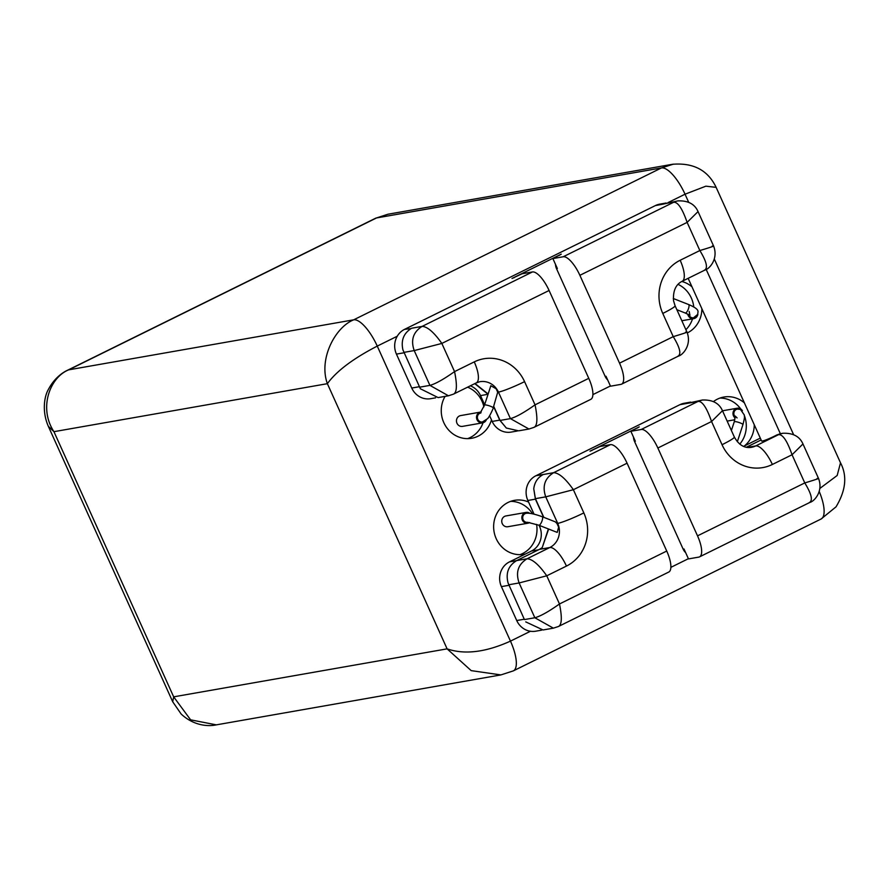 <?xml version="1.0" encoding="UTF-8"?>
<svg xmlns="http://www.w3.org/2000/svg" width="889" height="889" viewBox="0 0 889 889"><rect width="100%" height="100%" fill="white"/><g stroke="black" fill="none" stroke-linecap="round" stroke-linejoin="round"><path stroke-width="1.33" d="M819.969 488.361L837.171 475.493L840.505 462.825L716.134 187.357L705.877 186.179L685.041 194.202A31.048 10.635 -116.3 0 0 661.46 167.932L673.418 164.143M840.505 462.825L840.505 462.813C847.373 475.871 845.872 490.55 836.016 506.852L821.136 518.976A31.048 10.635 -116.3 0 0 819.258 491.539M435.599 397.828L430.743 398.683A18.702 17.48 -100 0 1 411.751 388.048L396.438 354.111A18.702 17.48 -100 0 1 397.25 336.231A18.702 17.48 -100 0 1 404.528 329.375L411.051 328.597C403.539 333.519 400.828 340.62 402.939 349.91L420.375 388.771L402.939 349.91M541.623 630.157L535.723 631.19A18.702 17.48 -100 0 1 530.455 631.257A18.702 17.48 -100 0 1 516.731 620.544L501.407 586.618A18.702 17.48 -100 0 1 509.508 561.87L516.62 560.626M698.832 557.092A21.914 7.512 -116.3 0 0 699.554 556.858L809.879 502.418C814.457 501.318 823.558 491.084 818.491 478.36L802.967 443.955L792.055 454.757L772.363 464.469A40.183 37.571 -100 0 1 722.035 444.711A21.914 2.056 -24.3 0 0 734.347 437.044L722.468 410.718L711.556 421.519C706.688 407.562 702.177 400.872 697.998 401.45L679.907 404.684L535.956 475.726A18.702 17.48 -100 0 0 527.866 500.474L528.577 502.052A27.403 25.614 80 0 0 514.564 500.329A27.403 25.614 80 0 0 496.218 538.712A27.403 25.614 80 0 0 524.032 554.303A27.403 25.614 80 0 0 525.432 554.014L509.508 561.87M679.907 404.684A18.702 17.48 -100 0 1 684.341 403.239L690.709 402.117M744.382 402.861A27.403 25.614 80 0 0 723.857 397.039A27.403 25.614 80 0 0 713.5 401.55M760.295 438.11L744.415 445.945A27.403 25.614 80 0 0 754.261 424.742M691.998 286.836A27.403 25.614 80 0 0 681.819 281.469M687.319 332.931A27.403 25.614 80 0 0 701.877 308.716M517.331 431.009L511.164 432.087A18.702 17.48 -100 0 1 492.184 421.442L499.729 420.119L506.33 428.042L500.074 420.43L493.717 406.351M445.089 396.372A27.403 25.614 80 0 0 443.833 422.686A27.403 25.614 80 0 0 471.648 438.277A27.403 25.614 80 0 0 491.473 419.864L492.184 421.442M532.444 271.956A21.914 7.512 63.7 0 1 549.091 290.492L441.844 343.432C433.988 332.297 427.409 326.619 422.108 326.396L532.444 271.945L522.099 273.768L512.008 278.457L561.259 254.154A10.957 10.246 -100 0 0 559.37 255.365M561.259 254.154L552.88 258.577L563.226 256.754A21.914 7.512 -116.3 0 1 579.872 275.312L619.533 363.157L673.24 336.642C685.441 332.997 689.542 331.508 685.541 332.197M666.15 203.014L659.782 204.137A18.702 17.48 -100 0 0 655.36 205.592L404.528 329.375M512.008 278.457A10.957 10.246 -100 0 1 514.109 277.712M610.399 385.982L592.885 394.616M607.676 379.959A10.957 10.246 -100 0 1 605.165 376.403L556.514 268.656A10.957 10.246 -100 0 1 555.492 264.366M480.871 412.952L480.093 413.229L484.516 405.106L490.839 385.737L496.162 388.782L497.707 392.227L498.44 392.105L510.419 418.619C515.998 417.119 524.21 412.518 535.056 404.839L588.762 378.336L549.091 290.492M588.762 378.336A21.914 7.512 63.7 0 1 590.796 399.339L533.945 427.398M605.165 376.403L606.009 376.258L610.499 386.204L620.855 384.381A21.914 7.512 -116.3 0 0 621.567 384.159A21.914 7.512 -116.3 0 0 619.533 363.157M552.88 258.577L557.359 268.511L556.514 268.656M677.64 356.367C681.596 354.522 680.129 347.955 673.24 336.642L662.772 313.439A40.183 37.571 -100 0 1 680.163 260.266A21.914 7.512 63.7 0 1 682.196 281.268L704.955 270.045C709.533 268.945 718.634 258.71 713.578 245.986L698.043 211.582L687.13 222.383C682.274 208.426 677.751 201.736 673.562 202.303L563.226 256.754M698.043 211.582C694.731 204.037 688.019 200.481 677.885 200.892L663.216 204.114L677.896 200.892M716.134 187.357C707.966 170.244 693.42 162.554 672.495 164.287L387.96 214.227L376.514 217.949L68.731 369.835C50.006 377.203 38.316 407.94 53.94 431.676L327.374 383.681C318.395 358.789 335.342 327.119 353.678 319.829A31.048 10.635 63.7 0 1 377.258 346.099C353.122 358.578 336.498 371.102 327.374 383.681L447.1 648.859C464.614 654.871 485.738 652.293 510.464 641.125A31.048 10.635 63.7 0 1 513.342 670.873L500.874 674.918L471.192 670.628L447.1 648.859L173.666 696.843L190.613 719.834L216.349 724.857C208.648 726.58 193.969 726.046 181.145 714.011L172.71 701.788L173.666 696.843L53.94 431.676L48.339 426.331L172.71 701.788M524.277 619.222L508.119 583.117L524.277 619.222L516.731 620.544M688.386 558.703L670.862 567.36M685.675 552.68A10.957 10.246 -100 0 1 683.152 549.135L683.997 548.98L688.486 558.914L698.832 557.103M637.424 428.054A10.957 10.246 -100 0 1 639.247 426.887L630.857 431.287L635.346 441.233L634.502 441.389A10.957 10.246 -100 0 1 633.479 437.088M548.38 528.944L542.212 547.635L539.456 549.358L549.802 547.535L527.033 558.781C532.333 558.992 538.912 564.671 546.757 575.805L519.12 582.951L534.845 617.755C540.423 616.255 548.635 611.654 559.481 603.975L666.739 551.047L627.078 463.202A21.914 7.512 63.7 0 0 610.432 444.656L600.075 446.478L589.996 451.19L639.247 426.887M589.996 451.19A10.957 10.246 -100 0 1 592.03 450.456M634.502 441.389L683.152 549.135M699.554 556.858A21.914 7.512 -116.3 0 0 697.521 535.856L804.778 482.927C816.969 479.271 821.069 477.793 817.08 478.471M722.035 444.711L711.556 421.519L657.86 448.012L697.521 535.856M657.86 448.012A21.914 7.512 -116.3 0 0 641.202 429.465M630.857 431.287L641.213 429.476L697.998 401.45L702.31 400.028L687.641 403.262M666.739 551.047A21.914 7.512 63.7 0 1 668.772 572.049L558.448 626.489L553.38 628.156L534.845 617.755L524.499 619.566M610.432 444.656L553.647 472.681C558.948 472.892 565.526 478.571 573.372 489.706L583.84 512.909A40.183 37.571 -100 0 1 566.449 566.082L546.757 575.805L559.481 603.975C562.393 618.277 561.804 625.856 557.714 626.745M543.046 629.968L525.743 621.889M508.119 583.117C505.519 573.149 508.364 565.648 516.676 560.592L539.456 549.358M539.067 525.288L539.534 526.31A18.702 17.48 80 0 1 531.433 551.047L525.432 554.014M528.577 502.052L534.022 514.109M532.511 513.775A27.403 25.614 80 0 0 510.642 501.363M519.998 554.658A27.403 25.614 80 0 0 536.578 524.366M529.811 513.32A5.478 5.123 80 0 0 526.032 512.42L505.93 515.942A5.478 5.123 80 0 0 502.585 524.232A5.478 5.123 80 0 0 507.83 526.733L527.922 523.21A5.478 5.123 80 0 0 529.677 522.532M526.032 512.42A5.478 5.123 80 0 0 522.688 520.71A5.478 5.123 80 0 0 527.922 523.21M522.932 516.22A4.567 4.267 -100 0 1 526.188 513.309C529.111 512.82 534.445 513.942 542.19 516.698A4.567 1.411 111.4 0 1 542.112 520.665A4.567 1.411 111.4 0 1 538.845 525.199L527.677 522.321A4.567 4.267 -100 0 1 522.932 516.22M542.19 516.698L555.269 521.832L556.981 523.499L558.636 527.155L557.214 532.411L538.845 525.199M627.078 463.202L573.372 489.706L545.735 496.851L535.4 498.662L543.824 517.342M535.4 498.662L533.756 488.783L535.411 499.151L543.579 517.242M542.212 547.635L548.646 529.044M533.756 488.783C534.589 482.216 537.767 477.449 543.29 474.504L535.956 475.726M744.415 445.945L743.537 446.378M740.815 409.029A27.403 25.614 80 0 0 719.934 398.083M739.77 444.111A27.403 25.614 80 0 0 744.393 415.663M742.415 410.729A5.478 5.123 80 0 0 733.103 412.34A5.478 5.123 80 0 0 735.17 418.019M735.281 416.952A4.567 4.267 -100 0 1 737.325 409.118L740.437 409.418L744.326 415.019C744.126 417.486 745.415 414.963 742.937 424.62A4.567 0.8 -161.9 0 0 740.193 422.92A4.567 0.8 -161.9 0 0 734.258 421.775L735.259 416.096L737.103 417.919M809.179 502.641C813.135 500.796 811.668 494.228 804.778 482.927L792.055 454.757C787.187 440.8 782.664 434.11 778.486 434.688L755.717 445.922A18.269 17.08 -100 0 1 751.383 447.345C744.482 448.423 738.803 444.989 734.347 437.044M688.153 278.335L761.606 441.011A10.046 0.945 -24.3 0 0 762.295 441.055A10.046 0.945 -24.3 0 0 776.719 434.999L779.786 433.943M761.128 439.955L746.338 447.256M704.255 270.267C708.211 268.422 706.744 261.855 699.854 250.542C712.056 246.898 716.156 245.408 712.156 246.097M687.753 314.084A5.478 5.123 80 0 0 697.876 314.195M676.862 309.728L685.263 313.017A4.567 1.411 -68.6 0 0 688.531 308.494A4.567 1.411 -68.6 0 0 688.597 304.516C701.443 309.972 697.187 311.906 697.854 314.273L693.598 317.751A4.567 4.267 -100 0 1 688.742 314.584M693.753 306.927A27.403 25.614 80 0 0 691.331 298.015A27.403 25.614 80 0 0 678.04 284.369M685.886 329.697A27.403 25.614 80 0 0 692.531 318.862M493.628 406.606L499.729 420.119M470.337 385.826A18.702 17.48 80 0 1 480.516 395.605L484.638 404.728M489.617 415.774L491.473 419.864M467.614 438.644A27.403 25.614 80 0 0 483.038 422.753M483.894 406.818A27.403 25.614 80 0 0 482.038 401.295A27.403 25.614 80 0 0 467.614 387.171M481.171 411.996A5.478 5.123 80 0 0 480.716 412.052L460.624 415.585A5.478 5.123 80 0 0 461.202 426.42A5.478 5.123 80 0 0 462.513 426.376L482.616 422.853A5.478 5.123 80 0 0 486.283 419.952M480.716 412.052A5.478 5.123 80 0 0 481.305 422.897A5.478 5.123 80 0 0 482.616 422.853M484.516 405.106A4.567 0.8 18.1 0 1 490.45 406.24A4.567 0.8 18.1 0 1 493.195 407.94C494.14 406.651 489.294 417.374 487.483 418.73L482.449 421.953A4.567 4.267 -100 0 1 480.216 413.129M488.139 394.005L475.026 383.515M474.759 383.637L488.05 394.272L480.516 395.605M497.707 392.227L493.195 407.94M452.79 394.36C456.879 393.483 457.468 385.893 454.557 371.602L441.844 343.432L414.207 350.577L429.92 385.382C435.499 383.881 443.711 379.281 454.557 371.602L474.259 361.89A40.183 37.571 -100 0 1 524.577 381.648L535.056 404.839C537.967 419.141 537.378 426.72 533.289 427.598M500.074 420.43L510.419 418.619L528.944 429.02L534.022 427.365M528.966 429.02L518.609 430.832L506.33 428.042M419.575 387.193L429.92 385.382L448.456 395.783L453.446 394.16M448.467 395.783L438.121 397.594L420.375 388.771M793.577 434.599L714.345 259.121M688.653 202.225L685.041 194.202L667.95 202.636M530.455 631.257L510.464 641.125L377.258 346.099L397.25 336.231M411.751 388.048L419.297 386.715M396.438 354.111L403.984 352.789M403.862 352.388L414.207 350.577C410.562 340.065 413.196 332.008 422.108 326.396L411.751 328.208M655.36 205.592L663.216 204.114M680.163 260.266L699.854 250.542L687.13 222.383L579.872 275.312M376.514 217.938A31.048 10.635 -116.3 0 0 375.502 218.272L67.72 370.168A31.048 10.635 63.7 0 1 67.72 370.168A31.048 10.635 63.7 0 1 68.731 369.835L353.678 319.829L661.46 167.932L376.514 217.949M513.342 670.873L821.125 518.987A31.048 10.635 -116.3 0 0 821.136 518.976M556.981 523.499L557.714 523.377L545.735 496.851C542.101 486.339 544.735 478.282 553.647 472.681L543.29 474.504M516.676 560.592L527.033 558.781C518.12 564.382 515.487 572.438 519.12 582.951L508.786 584.762M531.433 551.047L538.556 549.802M501.407 586.618L508.964 585.295M583.84 512.909A21.914 2.056 155.7 0 1 557.714 523.377A18.269 17.08 -100 0 1 549.802 547.535A21.914 7.512 -116.3 0 1 566.449 566.082M527.866 500.474L535.411 499.151M539.534 526.31L541.012 526.055M747.238 447.411L755.717 445.922A21.914 7.512 -116.3 0 1 772.363 464.469M779.864 433.788L782.82 433.265L776.719 434.999M662.772 313.439A21.914 2.056 -24.3 0 0 675.084 305.772L686.964 332.086C692.02 344.799 682.919 355.044 678.34 356.133L621.567 384.159M474.259 361.89A21.914 7.512 63.7 0 1 476.293 382.892L479.893 381.703A18.269 17.08 -100 0 1 498.44 392.105A21.914 2.056 155.7 0 0 524.577 381.648M375.502 218.272L387.96 214.227M67.708 370.168C63.508 371.969 54.585 377.658 48.539 389.171C44.306 396.138 41.783 411.374 48.339 426.331M216.349 724.857L500.874 674.918M543.035 629.968L553.391 628.156M727.158 421.097L734.836 419.752M722.501 410.796L737.17 408.218M737.337 441.755L742.937 424.62M731.403 430.509L734.258 421.775M722.468 410.718C719.168 403.173 712.445 399.617 702.31 400.028M706.166 269.389L780.353 433.699M802.967 443.955C799.656 436.41 792.932 432.854 782.798 433.265M682.196 281.268C675.751 284.469 672.873 290.97 673.551 300.793L675.084 305.772M673.273 298.504L688.597 304.516M681.841 320.74L693.753 318.651M677.185 310.428L678.207 310.25M689.175 311.428L689.953 315.328L685.263 313.017M476.293 382.892L453.523 394.116"/></g></svg>
